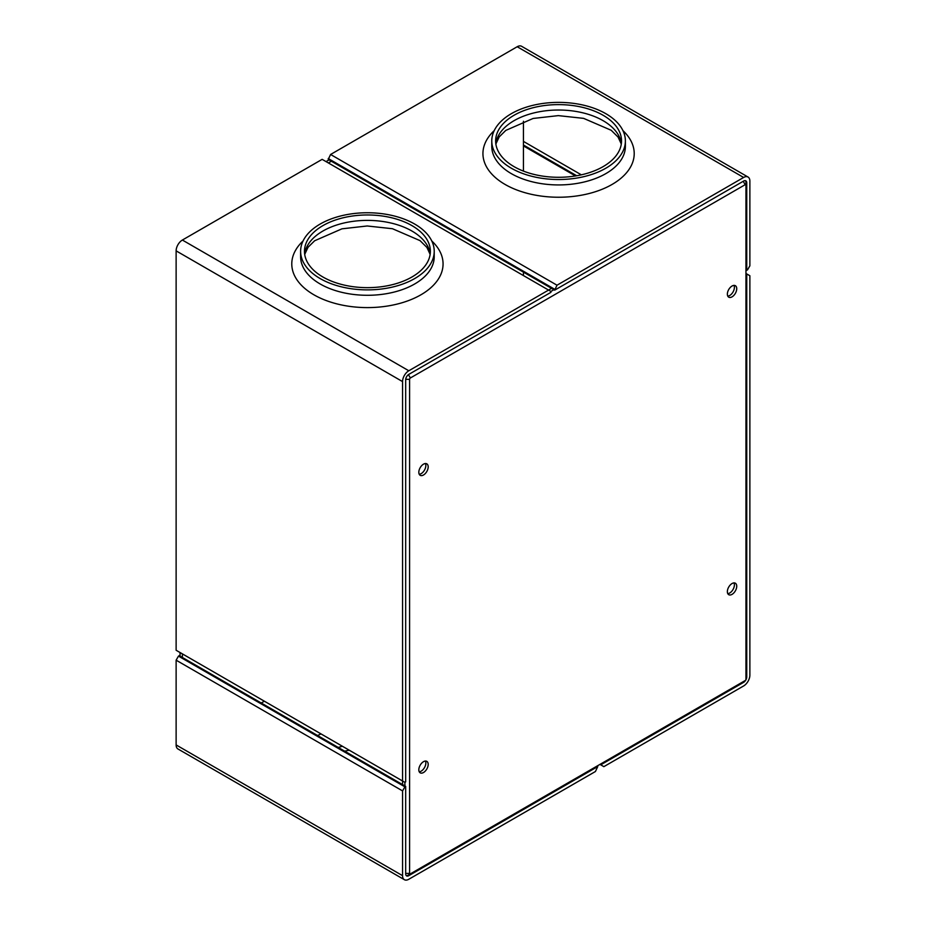 <?xml version="1.0" encoding="UTF-8"?>
<svg xmlns="http://www.w3.org/2000/svg" width="926" height="926" viewBox="0 0 926 926"><rect width="100%" height="100%" fill="white"/><g stroke="black" fill="none" stroke-linecap="round" stroke-linejoin="round"><path stroke-width="1.39" d="M747.525 274.385L746.75 274.837L746.75 676.941A4.422 2.546 -60 0 1 743.624 682.346L601.518 764.39L601.518 765.293L603.856 766.647L743.624 685.958A8.832 5.105 -60 0 0 749.875 675.135L749.875 275.74L745.962 273.483M599.955 764.39L601.518 765.293M601.518 764.39L600.742 763.938M576.69 175.755L523.445 145.012M746.75 274.837L745.962 274.385M575.474 175.952L523.445 145.914M402.555 784.6L402.555 780.988L404.905 782.343L405.681 781.891L405.681 379.787A4.422 2.546 -60 0 1 408.806 374.382L550.912 292.338L550.912 291.435L322.144 159.353L182.376 240.042A8.832 5.105 -60 0 0 176.125 250.865L176.125 650.26L402.555 780.988L402.555 381.593A8.832 5.105 -60 0 1 408.806 370.77L551.549 288.356M320.188 278.587A66.799 38.568 0 0 0 392.994 286.944A66.799 38.568 0 0 0 434.225 251.316A66.799 38.568 0 0 0 367.425 212.749A66.799 38.568 0 0 0 300.614 251.316A66.799 38.568 0 0 0 320.188 278.587M322.919 225.62A62.945 36.334 180 0 1 391.513 217.737A62.945 36.334 180 0 1 430.358 251.316A62.945 36.334 180 0 1 367.425 287.65A62.945 36.334 180 0 1 304.48 251.316A62.945 36.334 180 0 1 322.919 225.62M557.012 285.208L554.674 290.162L328.244 159.434L330.582 154.48L557.012 285.208L743.624 177.468A8.832 5.105 -60 0 1 748.034 177.028A8.832 5.105 -60 0 1 749.875 181.068L749.875 265.82L747.525 269.883L745.962 269.883M554.674 290.162L743.624 181.068A4.422 2.546 -60 0 1 745.835 180.848A4.422 2.546 -60 0 1 746.75 182.873L746.75 270.323M581.331 174.829L523.445 141.4M330.582 154.48L517.194 46.74A8.832 5.105 -60 0 1 521.616 46.3L748.034 177.028M554.674 289.259L328.244 158.531M511.337 168.219A66.799 38.568 180 0 1 491.775 140.949A66.799 38.568 180 0 1 558.575 102.381A66.799 38.568 180 0 1 625.386 140.949A66.799 38.568 180 0 1 584.144 176.588A66.799 38.568 180 0 1 511.337 168.219M603.081 166.645A62.945 36.334 180 0 1 534.487 174.528A62.945 36.334 180 0 1 495.641 140.949A62.945 36.334 180 0 1 558.575 104.615A62.945 36.334 180 0 1 621.52 140.949A62.945 36.334 180 0 1 603.081 166.645M404.905 786.845L405.681 786.394L405.681 873.855A4.422 2.546 -60 0 0 406.595 875.88A4.422 2.546 -60 0 0 408.806 875.66L597.756 766.566L595.418 771.52L408.806 879.26A8.832 5.105 -60 0 1 404.384 879.7A8.832 5.105 -60 0 1 402.555 875.66L402.555 790.908L176.125 660.18L178.475 656.117L404.905 786.845L402.555 790.908M405.681 786.394L179.25 655.677L178.475 656.117M404.384 879.7L177.966 748.972A8.832 5.105 -60 0 1 176.125 744.932L176.125 660.18M597.756 766.566L596.981 766.115M349.31 750.245A62.945 36.334 -0 0 0 344.669 751.171M264.361 701.202L261.236 703.008M180.038 652.517L180.038 656.117M182.376 657.472L182.376 653.872M329.019 159.885L326.045 161.61M328.383 162.953L331.369 161.24M523.445 121.26L523.445 171.102M523.445 272.128L523.445 275.578M745.962 679.198L745.962 185.131A1.1 0.637 120 0 0 745.187 184.679L410.368 377.982A1.1 0.637 120 0 0 409.581 379.336L409.581 873.403A1.1 0.637 120 0 0 410.368 873.855L745.187 680.552A1.1 0.637 120 0 0 745.962 679.198M418.818 472.283A6.621 3.82 120 0 0 420.184 475.316A6.621 3.82 120 0 0 426.817 471.496A6.621 3.82 120 0 0 426.817 463.845A6.621 3.82 120 0 0 421.712 465.616A6.621 3.82 120 0 0 418.818 472.283M727.361 591.656A6.621 3.82 120 0 0 728.739 594.689A6.621 3.82 120 0 0 735.36 590.869A6.621 3.82 120 0 0 735.36 583.218A6.621 3.82 120 0 0 730.255 584.989A6.621 3.82 120 0 0 727.361 591.656M418.818 769.795A6.621 3.82 120 0 0 420.184 772.828A6.621 3.82 120 0 0 426.817 769.008A6.621 3.82 120 0 0 426.817 761.357A6.621 3.82 120 0 0 421.712 763.128A6.621 3.82 120 0 0 418.818 769.795M727.361 294.144A6.621 3.82 -60 0 1 730.255 287.477A6.621 3.82 -60 0 1 735.36 285.706A6.621 3.82 -60 0 1 735.36 293.357A6.621 3.82 -60 0 1 728.739 297.177A6.621 3.82 -60 0 1 727.361 294.144M550.912 291.435L553.887 289.711M404.905 785.954L404.905 782.343M745.407 180.686A4.422 2.546 -60 0 1 745.962 182.422L745.962 185.131M410.368 873.855L408.03 875.209A4.422 2.546 -60 0 1 406.236 875.591M742.86 681.895A4.422 2.546 -60 0 1 742.837 681.895L745.187 680.552L742.837 681.895L743.624 682.346M425.428 463.532A6.621 3.82 -60 0 1 424.467 470.142A6.621 3.82 -60 0 1 419.235 474.274M733.982 582.905A6.621 3.82 -60 0 1 733.022 589.515A6.621 3.82 -60 0 1 727.778 593.647M425.428 761.045A6.621 3.82 -60 0 1 424.467 767.654A6.621 3.82 -60 0 1 419.235 771.786M727.778 296.135A6.621 3.82 120 0 0 733.022 292.003A6.621 3.82 120 0 0 733.982 285.393M746.75 676.941L745.962 676.489M402.555 381.593L176.125 250.865M408.806 370.77L182.376 240.042M431.805 241.003A75.643 43.672 180 0 1 414.339 298.184A75.643 43.672 180 0 1 313.937 294.815A75.643 43.672 180 0 1 303.045 241.003M300.614 251.316L300.614 256.722A66.799 38.568 0 0 0 320.188 283.993A66.799 38.568 0 0 0 392.994 292.35A66.799 38.568 0 0 0 434.225 256.722L434.225 251.316M304.654 254.013A62.945 36.334 180 0 1 322.919 231.025A62.945 36.334 180 0 1 389.325 222.657A62.945 36.334 180 0 1 430.185 254.013M622.955 130.647A75.643 43.672 180 0 1 605.488 187.828A75.643 43.672 180 0 1 505.087 184.448A75.643 43.672 180 0 1 494.195 130.647M743.624 177.468L517.194 46.74M491.775 140.949L491.775 146.366A66.799 38.568 -0 0 0 511.337 173.637A66.799 38.568 -0 0 0 584.144 181.994A66.799 38.568 -0 0 0 625.386 146.366L625.386 140.949M495.815 143.657A62.945 36.334 180 0 1 558.575 110.02A62.945 36.334 180 0 1 621.346 143.657M402.555 875.66L176.125 744.932M317.595 735.545A76.187 43.985 180 0 1 321.033 733.924M408.806 875.66L408.03 875.209M342.446 746.287A62.945 36.334 -0 0 0 338.221 747.456M405.681 873.403L409.581 873.403M405.704 379.336L409.581 379.336M408.424 374.625L410.368 377.982M743.231 181.299L745.187 184.679M304.712 254.384L308.069 247.242L314.643 240.76L341.96 228.826L367.194 225.979L392.462 228.722L420.022 240.621L426.909 247.427L430.139 254.384M495.861 144.016L499.218 136.886L505.793 130.404L533.11 118.459L558.343 115.623L583.611 118.366L611.183 130.265L618.059 137.06L621.288 144.016M745.187 680.552L742.837 681.895"/></g></svg>
